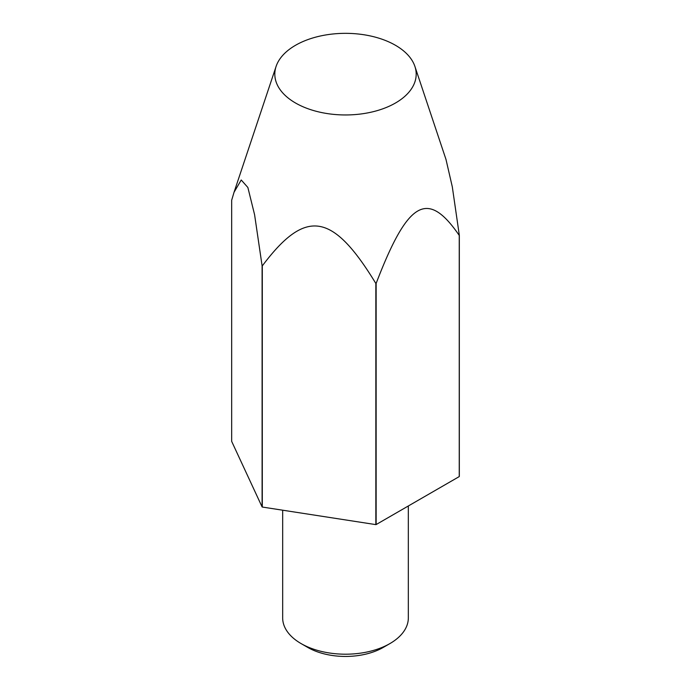<?xml version="1.0" encoding="UTF-8"?>
<svg xmlns="http://www.w3.org/2000/svg" width="691" height="691" viewBox="0 0 691 691"><rect width="100%" height="100%" fill="white"/><g stroke="black" fill="none" stroke-linecap="round" stroke-linejoin="round"><path stroke-width="1.04" d="M282.671 510.2L282.671 617.927A62.829 36.278 0 0 0 301.069 643.571A62.829 36.278 0 0 0 301.077 643.571L307.737 647.415A53.406 30.836 0 0 0 383.263 647.415L389.931 643.571A62.829 36.278 0 0 0 408.329 617.927L408.329 505.985M262.096 265.767L262.096 506.926L231.675 441.376L231.675 200.217L234.042 192.262L241.228 179.988L247.862 187.46L254.59 214.72L262.096 265.767A117.807 68.012 0 0 0 262.2 265.828A117.807 68.012 0 0 0 262.304 265.888C305.69 208.121 332.457 212.258 375.844 283.457L375.844 524.616L262.304 507.047L262.304 265.888M395.477 45.295A70.681 40.804 0 0 0 324.787 35.129A70.681 40.804 0 0 0 276.098 66.414A70.681 40.804 0 0 0 295.523 103.002A70.681 40.804 0 0 0 378.642 110.197A70.681 40.804 0 0 0 414.902 66.414A70.681 40.804 0 0 0 395.477 45.295M376.137 524.564L376.137 283.414C407.897 200.589 427.487 189.274 459.247 235.424L459.247 476.583L376.137 524.564A117.807 68.012 0 0 1 375.844 524.616M459.247 476.583A117.807 68.012 0 0 0 459.325 476.41L459.325 235.26L452.311 186.872L445.997 159.466L414.902 66.414M307.737 647.415L301.069 643.571A62.829 36.278 0 0 0 389.931 643.571M276.098 66.414L234.042 192.262"/></g></svg>
